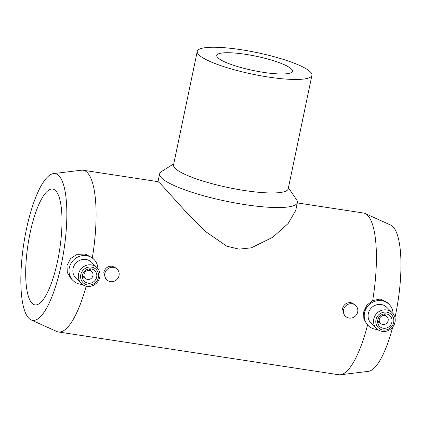 <?xml version="1.0" encoding="UTF-8"?>
<svg xmlns="http://www.w3.org/2000/svg" width="422" height="422" viewBox="0 0 422 422"><rect width="100%" height="100%" fill="white"/><g stroke="black" fill="none" stroke-linecap="round" stroke-linejoin="round"><path stroke-width="0.63" d="M394.96 317.671A74.23 20.319 -81.3 0 0 392.861 226.609A74.23 20.319 -81.3 0 0 390.645 225.042L365.046 213.49A81.805 22.392 -81.3 0 0 363.395 212.999L297.304 202.913M393.125 313.752A14.875 14.031 134.8 0 0 389.153 304.441A14.875 14.031 134.8 0 0 374.736 301.345A14.875 14.031 134.8 0 0 364.534 312.85A14.875 14.031 134.8 0 0 368.206 325.568L367.114 324.481L363.838 318.863L363.658 311.979L366.86 305.175L372.663 300.617A81.805 22.392 -81.3 0 0 367.488 215.22A81.805 22.392 -81.3 0 0 365.046 213.49M197.259 51.379L173.547 164.881A58.568 11.019 11.8 0 0 175.188 168.362A58.568 11.019 11.8 0 0 236.716 189.22A58.568 11.019 11.8 0 0 288.205 188.834L311.916 75.332A58.568 11.019 11.8 0 0 310.27 71.851A58.568 11.019 11.8 0 0 248.748 50.988A58.568 11.019 11.8 0 0 197.259 51.379A58.568 11.019 11.8 0 0 198.904 54.86A58.568 11.019 11.8 0 0 260.427 75.717A58.568 11.019 11.8 0 0 311.916 75.332M173.764 163.836L161.436 171.585A70.353 13.235 11.8 0 0 159.643 173.801A70.353 13.235 11.8 0 0 161.615 177.984A70.353 13.235 11.8 0 0 235.523 203.04A70.353 13.235 11.8 0 0 297.373 202.576A70.353 13.235 11.8 0 0 296.619 199.828L288.421 187.79M297.373 202.576L295.716 210.515L288.136 223.507L272.765 237.269L251.296 247.835L239.132 249.144L226.809 246.211L204.807 231.013L186.192 212.092L160.434 183.633L158.097 181.676L83.076 170.23A81.805 22.392 -81.3 0 0 81.351 170.208L53.473 173.6A74.23 20.319 -81.3 0 0 24.465 239.517A74.23 20.319 -81.3 0 0 28.933 318.357A74.23 20.319 -81.3 0 0 31.149 319.929A74.23 20.319 -81.3 0 0 62.219 260.026A74.23 20.319 -81.3 0 0 58.753 175.636A74.23 20.319 -81.3 0 0 53.473 173.6M97.909 268.708A14.875 14.031 134.8 0 0 93.932 259.403A14.875 14.031 134.8 0 0 79.521 256.307A14.875 14.031 134.8 0 0 69.319 267.806A14.875 14.031 134.8 0 0 72.99 280.53L70.854 278.409L67.293 272.512L67.008 265.517L70.627 258.48L77.305 254.292L85.228 254.086L92.339 257.847A81.805 22.392 -81.3 0 0 87.169 172.45A81.805 22.392 -81.3 0 0 83.076 170.23M379.304 319.333A4.647 4.384 134.8 0 0 380.449 323.305A4.647 4.384 134.8 0 0 384.954 324.275A4.647 4.384 134.8 0 0 388.14 320.683A4.647 4.384 134.8 0 0 386.995 316.706A4.647 4.384 134.8 0 0 382.49 315.735A4.647 4.384 134.8 0 0 379.304 319.333M391.89 322.171A7.438 7.016 134.8 0 0 390.055 315.814A7.438 7.016 134.8 0 0 382.849 314.263A7.438 7.016 134.8 0 0 377.748 320.013A7.438 7.016 134.8 0 0 379.584 326.375A7.438 7.016 134.8 0 0 386.789 327.92A7.438 7.016 134.8 0 0 391.89 322.171M385.84 315.561A7.438 7.016 134.8 0 0 385.872 313.889M373.776 319.043A11.157 10.524 134.8 0 0 376.524 328.58A11.157 10.524 134.8 0 0 387.338 330.901A11.157 10.524 134.8 0 0 394.987 322.276A11.157 10.524 134.8 0 0 392.233 312.739A11.157 10.524 134.8 0 0 381.425 310.413A11.157 10.524 134.8 0 0 373.776 319.043M375.981 319.744A9.295 8.767 134.8 0 0 382.949 330.03A9.295 8.767 134.8 0 0 393.657 322.44A9.295 8.767 134.8 0 0 386.684 312.153A9.295 8.767 134.8 0 0 375.981 319.744M392.233 312.739L386.768 307.316A11.157 10.524 134.8 0 0 375.96 304.995A11.157 10.524 134.8 0 0 368.306 313.62A11.157 10.524 134.8 0 0 371.059 323.162L376.524 328.58M368.206 325.568A14.875 14.031 134.8 0 0 377.548 329.466M84.089 274.289A4.647 4.384 134.8 0 0 85.233 278.267A4.647 4.384 134.8 0 0 89.738 279.232A4.647 4.384 134.8 0 0 92.924 275.64A4.647 4.384 134.8 0 0 91.78 271.662A4.647 4.384 134.8 0 0 87.275 270.697A4.647 4.384 134.8 0 0 84.089 274.289M96.675 277.133A7.438 7.016 134.8 0 0 94.839 270.771A7.438 7.016 134.8 0 0 87.634 269.22A7.438 7.016 134.8 0 0 82.533 274.975A7.438 7.016 134.8 0 0 84.368 281.332A7.438 7.016 134.8 0 0 91.574 282.882A7.438 7.016 134.8 0 0 96.675 277.133M90.624 270.518A7.438 7.016 134.8 0 0 90.656 268.851M78.555 273.999A11.157 10.524 134.8 0 0 81.309 283.542A11.157 10.524 134.8 0 0 92.117 285.863A11.157 10.524 134.8 0 0 99.771 277.238A11.157 10.524 134.8 0 0 97.018 267.696A11.157 10.524 134.8 0 0 86.209 265.375A11.157 10.524 134.8 0 0 78.555 273.999M80.766 274.706A9.295 8.767 134.8 0 0 87.734 284.987A9.295 8.767 134.8 0 0 98.442 277.402A9.295 8.767 134.8 0 0 91.468 267.115A9.295 8.767 134.8 0 0 80.766 274.706M97.018 267.696L91.553 262.278A11.157 10.524 134.8 0 0 80.739 259.952A11.157 10.524 134.8 0 0 73.09 268.582A11.157 10.524 134.8 0 0 75.844 278.119L81.309 283.542M72.99 280.53A14.875 14.031 134.8 0 0 82.332 284.423M106.729 279.781L105.579 278.636L103.796 272.332C105.099 268.028 107.926 265.976 112.284 266.182L116.05 268.075L117.2 269.215A7.438 7.016 -45.2 0 1 119.036 275.577A7.438 7.016 -45.2 0 1 113.935 281.326A7.438 7.016 -45.2 0 1 106.729 279.781A7.438 7.016 -45.2 0 1 104.893 273.419A7.438 7.016 -45.2 0 1 109.994 267.669A7.438 7.016 -45.2 0 1 117.2 269.215M345.375 316.189L344.225 315.049L342.448 308.74C343.745 304.436 346.573 302.389 350.93 302.59L354.702 304.484L355.851 305.628A7.438 7.016 -45.2 0 1 357.687 311.985A7.438 7.016 -45.2 0 1 352.586 317.74A7.438 7.016 -45.2 0 1 345.375 316.189A7.438 7.016 -45.2 0 1 343.545 309.827A7.438 7.016 -45.2 0 1 348.646 304.077A7.438 7.016 -45.2 0 1 355.851 305.628M32.083 303.302A58.568 16.031 98.7 0 1 28.939 238.899A58.568 16.031 98.7 0 1 52.676 189.103A58.568 16.031 98.7 0 1 55.604 190.691A58.568 16.031 98.7 0 1 58.748 255.094A58.568 16.031 98.7 0 1 35.01 304.895A58.568 16.031 98.7 0 1 32.083 303.302M217.836 57.745A38.655 7.274 -168.2 0 1 216.75 55.451A38.655 7.274 -168.2 0 1 250.731 55.192A38.655 7.274 -168.2 0 1 291.338 68.96A38.655 7.274 -168.2 0 1 292.425 71.26A38.655 7.274 -168.2 0 1 258.438 71.513A38.655 7.274 -168.2 0 1 217.836 57.745M92.339 257.847L93.932 259.403M82.411 277.17A7.438 7.016 134.8 0 0 84.078 277.122M31.149 319.929L56.748 331.476A81.805 22.392 -81.3 0 0 58.4 331.972A81.805 22.392 -81.3 0 0 86.183 286.2M372.663 300.617L380.206 299.045L387.016 302.326L389.153 304.441M377.627 322.208A7.438 7.016 134.8 0 0 379.294 322.16M58.4 331.972L338.718 374.741A81.805 22.392 -81.3 0 0 340.443 374.762A81.805 22.392 -81.3 0 0 367.578 324.945M340.443 374.762L368.322 371.371A74.23 20.319 -81.3 0 0 392.692 327.124M159.643 173.801L157.997 181.66M380.449 323.305L377.658 320.541M85.233 278.267L82.443 275.497M91.78 271.662L88.984 268.898M386.995 316.706L384.205 313.936"/></g></svg>
